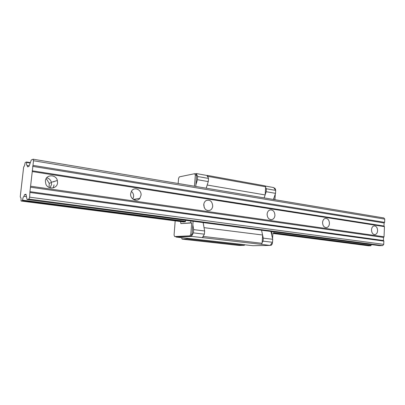 <?xml version="1.0" encoding="UTF-8"?>
<svg xmlns="http://www.w3.org/2000/svg" width="405" height="405" viewBox="0 0 405 405"><rect width="100%" height="100%" fill="white"/><g stroke="black" fill="none" stroke-linecap="round" stroke-linejoin="round"><path stroke-width="0.61" d="M371.507 229.802C371.709 227.595 372.57 226.294 374.088 225.904C376.27 225.99 377.44 227.595 377.602 230.713C377.394 232.961 376.513 234.267 374.954 234.632C372.813 234.5 371.663 232.89 371.507 229.802M53.784 181.561L53.88 181.926M49.147 187.49L49.192 183.288L46.19 178.519M45.38 180.964C45.77 174.373 55.976 174.074 57.373 180.514L57.561 182.787C57.262 188.872 47.967 189.935 45.831 184.032L45.38 180.964M46.737 177.749C49.096 178.418 50.64 179.926 51.374 182.265L51.556 184.488L50.058 187.824M130.648 193.732L131.463 191.211C134.136 186.346 141.785 189.672 141.036 195.291L139.862 198.339C136.93 202.52 129.944 199.088 130.648 193.732M131.382 191.347C132.982 192.694 133.726 194.435 133.609 196.582L132.82 199.032M203.745 204.682C203.938 202.809 204.727 201.437 206.12 200.566C210.023 199.457 212.22 201.275 212.711 206.023C212.509 208.033 211.628 209.451 210.079 210.281C206.292 211.142 204.181 209.274 203.745 204.682M203.816 204.115L204.231 207.603M267.113 214.169C267.335 212.012 268.262 210.605 269.887 209.957C272.975 209.623 274.656 211.415 274.929 215.339C274.696 217.581 273.724 219.004 272.008 219.606C268.996 219.819 267.361 218.006 267.113 214.169M322.567 222.472C322.79 220.249 323.706 218.892 325.311 218.396C327.868 218.351 329.245 220.057 329.442 223.504C329.219 225.782 328.273 227.149 326.607 227.605C324.101 227.58 322.755 225.869 322.567 222.472M135.28 199.093L134.84 200.07M54.083 184.857L53.171 187.89M21.09 201.012L20.999 200.536C21.151 198.607 20.974 197.529 20.468 197.316L20.25 196.638L23.672 166.931C24.295 166.455 24.756 165.174 25.049 163.088L25.252 162.521L26.507 161.995L26.603 162.435C26.457 164.273 26.629 165.296 27.125 165.503L27.565 166.9L28.983 166.339L31.291 159.99L33.159 159.206L33.509 160.744L29.955 191.661L29.631 197.169L28.907 199.093L27.059 199.543L25.991 194.253L24.584 194.633L23.936 196.379C23.298 196.779 22.832 198.04 22.538 200.156L22.336 200.708L21.09 201.012L183.379 221.925L185.262 221.768L22.336 200.708M273.729 233.209L370.843 245.764L368.57 245.794L273.441 233.533M30.334 162.623L26.507 161.995M30.193 163.023L26.603 162.435M29.18 165.797L27.262 165.488M27.059 199.543L379.409 245.653L382.72 245.607L383.727 244.357L383.859 241.112L383.403 240.504L383.53 237.421L384.031 236.793L384.446 226.633L383.996 226.041L384.117 222.978L384.618 222.335L384.75 219.12L383.849 217.951L33.159 159.206M384.75 219.12L33.509 160.744M384.618 222.335L33.018 165.382M384.117 222.978L32.653 166.369M383.996 226.041L32.182 170.794M384.446 226.633L32.354 171.578M384.031 236.793L30.795 186.234M383.53 237.421L30.431 187.206M383.403 240.504L29.955 191.661M383.859 241.112L30.127 192.481M383.727 244.357L29.631 197.169M382.72 245.607L28.907 199.093M26.107 194.84L24.584 194.633M26.487 196.719L23.936 196.379M370.843 245.764L371.279 244.59M371.127 245.405L273.755 232.764M185.692 220.3L185.52 221.312L22.538 200.156M244.65 244.782L252.912 245.708L270.13 245.425L272.54 242.281L272.722 239.294L271.699 234.859L271.902 231.584M191.616 235.983L193.413 232.875L193.661 229.63L192.851 224.841L192.122 234.454L191.231 236.004L191.616 235.983L191.722 236.409L176.221 237.087L175.932 236.687L174.661 236.54L174.059 235.123L175.188 220.872M190.841 220.978L190.704 222.821L180.853 223.6L191.681 222.947L190.816 234.298L189.925 235.852L191.231 236.004L175.932 236.687M191.722 236.409L261.387 244.362L262.096 243.294L262.612 235.153L263.28 238.14L263.088 241.157L262.141 242.59M202.748 237.619L203.482 235.72L202.353 237.634M203.482 235.72L204.388 234.181L204.626 230.966L203.183 222.593M193.413 232.875L204.388 234.181M270.13 245.425L261.387 244.362M176.221 237.087L244.711 244.681L244.271 245.369L239.031 245.46L182.068 239.137L186.902 238.955L187.323 238.221M273.436 199.457L275.532 193.347L275.709 190.416L273.684 187.561L265.174 186.022M195.326 173.826L196.496 173.583L195.949 173.937L196.617 175.259L195.904 184.7L197.438 179.693L197.68 176.509L196.339 173.856M197.68 176.509L208.499 178.438L207.35 175.4L206.95 175.476L207.811 177.117M196.496 173.583L206.95 175.476M185.52 221.312L185.262 221.768M180.853 223.6L180.645 221.576M195.767 186.447L195.904 184.7M196.617 175.259L195.331 175.026L194.481 186.184L193.514 186.022M206.236 188.198L207.233 184.888L206.201 188.193M207.233 184.888L208.266 181.587L208.499 178.438M197.438 179.693L208.266 181.587M264.141 197.898L265.143 194.937L265.609 187.495L266.379 188.755L266.196 191.717L265.148 194.8M207.223 185.034L265.143 194.937M275.532 193.347L266.196 191.717M273.866 199.528L273.962 197.918M275.764 199.847L274.954 199.665L275.299 194.025M275.537 190.137L275.577 189.418L274.803 188.173L274.246 188.077M275.025 189.317L275.577 189.418M191.681 222.947L190.704 222.821M272.884 233.553L273.709 233.523L273.815 231.832M272.57 238.636L272.889 233.417L273.709 233.523M270.398 245.253L271.304 245.238L272.256 243.83L272.332 242.595M270.56 245.152L271.304 245.238M178.154 183.495L178.554 178.418L179.38 176.853L194.668 173.704L195.331 175.026M189.925 235.852L174.661 236.54M195.949 173.937L194.668 173.704M192.122 234.454L190.816 234.298M192.851 224.841L193.124 221.277M193.661 229.63L204.626 230.966M203.143 222.588L204.064 227.802M181.612 237.689L182.068 239.137M271.552 243.749L272.256 243.83M271.699 234.859L270.91 231.452M275.709 190.416L266.379 188.755M272.722 239.294L263.28 238.14M272.54 242.281L263.088 241.157M262.612 235.153L261.549 230.227M265.609 187.495L265.655 186.801L265.078 185.86L207.35 175.4M203.426 236.469L262.096 243.294M204.079 227.656L262.617 235.011M207.861 176.383L265.655 186.801M186.902 238.955L244.271 245.369M49.192 183.288L51.46 182.63M51.374 182.265L57.373 180.514M325.944 227.64L326.607 227.605M270.793 219.697L272.008 219.606M207.502 210.559L210.079 210.281M133.346 199.417L139.862 198.339M374.554 234.647L374.954 234.632"/></g></svg>
